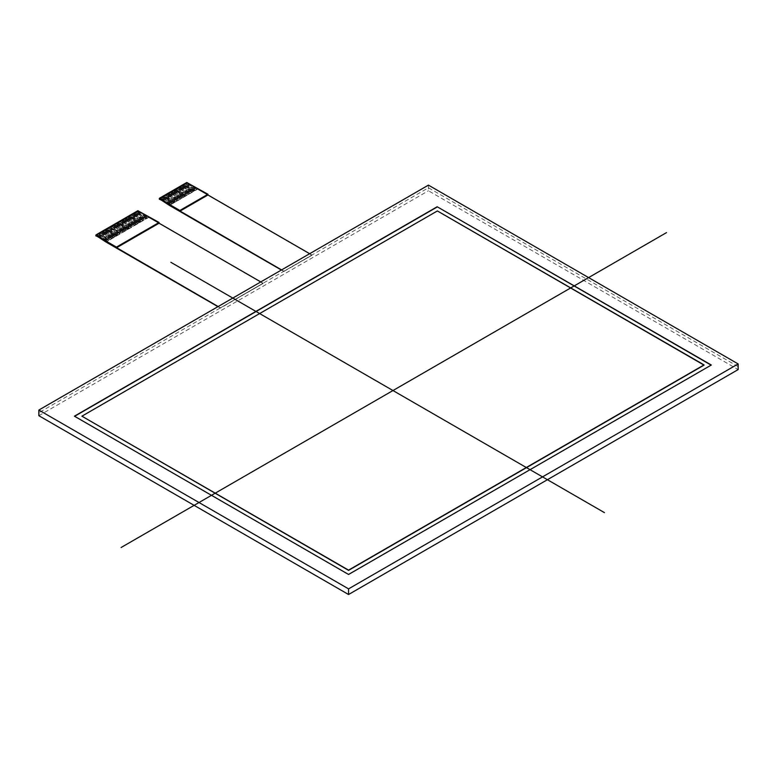 <?xml version="1.0" encoding="UTF-8"?>
<svg xmlns="http://www.w3.org/2000/svg" width="777" height="777" viewBox="0 0 777 777"><rect width="100%" height="100%" fill="white"/><g stroke="black" fill="none" stroke-linecap="round" stroke-linejoin="round"><path stroke-width="0.58" stroke-dasharray="3.88 2.91" d="M97.407 234.761L107.799 240.763L97.407 234.761L96.358 235.382L106.76 241.394L96.047 235.548L96.047 234.848M106.031 241.793L106.76 241.365M137.859 211.402L147.951 217.618L148.679 217.171L137.859 211.402L137.859 210.713M136.927 211.966L137.548 211.606L147.951 217.589L147.319 217.978L136.509 212.189L147.319 217.978M134.431 213.384L144.823 219.415L134.431 213.384L135.878 212.548L146.28 218.57L135.878 212.568L136.509 212.208M133.382 213.986L143.784 220.017L133.382 213.986L134.431 213.413M131.303 215.19L141.705 221.222L131.303 215.19L132.76 214.345L143.162 220.377L132.76 214.374L133.382 214.015M128.186 216.987L138.588 223.018L128.186 216.987L129.642 216.152L140.045 222.154L129.642 216.171L130.682 215.55L141.084 221.581L130.682 215.569L131.303 215.21M125.068 218.793L135.47 224.815L125.068 218.793L127.564 217.346L137.966 223.378L127.564 217.375L128.186 217.016M122.989 219.988L133.382 226.02L122.989 219.988L124.446 219.153L134.839 225.184L124.446 219.172L125.068 218.813M121.95 220.59L132.343 226.622L121.95 220.59L122.989 220.017M119.862 221.795L130.264 227.826L119.862 221.795L121.319 220.95L131.721 226.962L121.319 220.979L121.95 220.619M116.744 223.591L127.146 229.623L116.744 223.591L118.201 222.756L128.603 228.759L118.201 222.776L119.24 222.154L129.642 228.185L119.24 222.173L119.862 221.814M113.627 225.398L124.029 231.42L113.627 225.398L116.123 223.951L126.525 229.982L116.123 223.98L116.744 223.621M111.548 226.593L121.95 232.624L111.548 226.593L113.005 225.757L123.407 231.789L113.005 225.777L113.627 225.417M110.509 227.195L120.911 233.226L110.509 227.195L121.319 232.983L110.926 226.981L111.548 226.622M108.43 228.399L118.823 234.431L108.43 228.399L109.887 227.554L120.28 233.566L109.887 227.583L110.509 227.224M105.303 230.196L115.705 236.227L105.303 230.196L106.76 229.361L117.162 235.363L106.76 229.38L107.799 228.759L118.201 234.79L107.799 228.778L108.43 228.419M102.185 232.002L112.587 238.034L102.185 232.002L104.681 230.555L115.083 236.587L104.681 230.584L105.303 230.225M100.107 233.197L110.509 239.229L100.107 233.197L101.564 232.362L111.966 238.393L101.564 232.381L102.185 232.022M99.067 233.799L109.47 239.831L99.067 233.799L109.887 239.588L99.485 233.586L100.107 233.226M97.407 234.79L98.446 234.159L108.838 240.171L98.446 234.188L99.067 233.828M169.473 205.157L170.202 204.739L159.489 198.912L159.489 198.222M186.742 183.187L196.824 189.394L197.552 188.947L186.742 183.187L186.742 182.488M185.382 183.964L195.785 189.996L185.382 183.964L186.431 183.391L196.824 189.365M182.265 185.771L192.667 191.793L182.265 185.771L183.722 184.926L194.124 190.928L183.722 184.945L184.761 184.324L195.163 190.355L184.761 184.353L185.382 183.994M180.186 186.966L190.588 192.997L180.186 186.966L181.643 186.13L192.045 192.152L181.643 186.15L182.265 185.79M179.147 187.568L189.549 193.599L179.147 187.568L180.186 186.995M177.069 188.772L187.471 194.794L177.069 188.772L178.525 187.927L188.928 193.959L178.525 187.956L179.147 187.597M176.029 189.365L186.431 195.396L176.029 189.365L186.839 195.153L176.447 189.151L177.069 188.792M173.951 190.569L184.343 196.6L173.951 190.569L175.398 189.734L185.8 195.736L175.398 189.753L176.029 189.394M170.823 192.375L181.226 198.397L170.823 192.375L173.32 190.928L183.722 196.96L173.32 190.957L173.951 190.598M168.745 193.57L179.147 199.602L168.745 193.57L170.202 192.735L180.604 198.757L170.202 192.754L170.823 192.395M167.706 194.172L178.108 200.204L167.706 194.172L168.745 193.599M165.627 195.377L176.029 201.398L165.627 195.377L167.084 194.532L177.486 200.563L167.084 194.561L167.706 194.201M162.51 197.173L172.902 203.205L162.51 197.173L163.966 196.338L174.359 202.341L163.966 196.358L165.006 195.736L175.398 201.758L165.006 195.755L165.627 195.396M159.8 198.737L161.878 197.533L172.28 203.564L161.878 197.562L162.51 197.203M185.8 183.722L196.202 189.734L185.8 183.751M195.163 190.355L196.824 189.394M194.745 190.569L184.343 184.567L195.163 190.326M182.682 185.528L193.084 191.56L193.706 191.191L183.304 185.169L193.706 191.191L194.745 190.598M193.084 191.56L182.682 185.548M192.045 192.152L193.084 191.53M191.628 192.375L181.226 186.363L192.045 192.133M180.604 186.723L191.006 192.735L180.604 186.752M179.565 187.325L189.967 193.356L191.628 192.395M189.967 193.356L179.565 187.354M188.928 193.959L189.549 193.599M188.51 194.172L178.108 188.17L188.928 193.929M177.486 188.529L187.879 194.532L177.486 188.549M186.839 195.153L188.51 194.201M174.359 190.326L184.761 196.338L185.382 195.998L174.99 189.967L185.382 195.998L186.431 195.396M183.722 196.96L184.761 196.338L174.359 190.355M183.304 197.173L172.902 191.171L183.722 196.931M172.28 191.53L182.682 197.533L172.28 191.56M171.241 192.133L181.643 198.164L182.265 197.795L171.863 191.773L182.265 197.795L183.304 197.203M181.643 198.164L171.241 192.152M180.604 198.757L181.643 198.135M180.186 198.98L169.784 192.968L180.604 198.737M169.163 193.337L179.565 199.339L169.163 193.356M168.123 193.929L178.525 199.961L180.186 198.999M178.525 199.961L168.123 193.959M177.486 200.563L178.108 200.204M177.069 200.777L166.666 194.774L177.486 200.534M166.045 195.134L176.447 201.136L166.045 195.153M175.398 201.758L177.069 200.806M174.99 201.981L164.588 195.979L175.398 201.738M162.927 196.931L173.32 202.943L173.951 202.603L163.549 196.571L173.951 202.603L174.99 202.001M172.28 203.564L173.32 202.943L162.927 196.96M171.863 203.778L161.47 197.776L172.28 203.535M160.839 198.135L171.241 204.137L160.839 198.164M170.202 204.739L170.823 204.409L160.431 198.378L170.823 204.409L171.863 203.807M170.202 204.769L159.8 198.757M136.927 211.946L147.319 217.948M146.28 218.57L146.911 218.191L136.509 212.189M145.862 218.793L135.47 212.791L146.28 218.551M134.839 213.151L145.241 219.153L134.839 213.17M133.799 213.743L144.201 219.774L145.862 218.813M144.201 219.774L133.799 213.772M143.162 220.377L143.784 220.017M142.745 220.59L132.343 214.588L143.162 220.347M131.721 214.947L142.123 220.95L131.721 214.976M141.084 221.581L142.745 220.619M140.666 221.795L130.264 215.792L141.084 221.552M128.603 216.754L139.005 222.756L139.627 222.416L129.225 216.385L139.627 222.416L140.666 221.814M137.966 223.378L139.005 222.756L128.603 216.773M137.548 223.591L127.146 217.589L137.966 223.358M126.525 217.948L136.927 223.951L126.525 217.978M125.485 218.551L135.878 224.582L136.509 224.223L126.107 218.191L136.509 224.223L137.548 223.621M135.878 224.582L125.485 218.57M134.839 225.184L135.878 224.553M134.431 225.398L124.029 219.396L134.839 225.155M123.407 219.755L133.799 225.757L123.407 219.774M122.358 220.347L132.76 226.379L134.431 225.417M132.76 226.379L122.358 220.377M131.303 227.195L120.911 221.192L131.303 227.224L132.343 226.622M120.28 221.552L130.682 227.554L120.28 221.581M129.642 228.185L131.303 227.224M129.225 228.399L118.823 222.397L129.642 228.156M117.162 223.358L127.564 229.361L128.186 229.021L117.783 222.999L128.186 229.021L129.225 228.419M126.525 229.982L127.564 229.361L117.162 223.378M126.107 230.196L115.705 224.194L126.525 229.963M115.083 224.553L125.485 230.555L115.083 224.582M114.044 225.155L124.446 231.187L125.068 230.827L114.666 224.796L125.068 230.827L126.107 230.225M124.446 231.187L114.044 225.184M123.407 231.789L124.446 231.157M122.989 232.002L112.587 226L123.407 231.76M111.966 226.36L122.358 232.362L111.966 226.379M121.319 232.983L122.989 232.022M119.862 233.799L109.47 227.797L119.862 233.828L120.911 233.226M108.838 228.156L119.24 234.159L108.838 228.185M118.201 234.79L119.862 233.828M117.783 235.004L107.391 229.001L118.201 234.761M105.721 229.963L116.123 235.965L116.744 235.625L106.342 229.603L116.744 235.625L117.783 235.023M115.083 236.587L116.123 235.965L105.721 229.982M114.666 236.8L104.264 230.798L115.083 236.567M103.642 231.157L114.044 237.16L103.642 231.187M102.603 231.76L113.005 237.791L113.627 237.432L103.224 231.4L113.627 237.432L114.666 236.83M113.005 237.791L102.603 231.789M111.966 238.393L112.587 238.034M111.548 238.607L101.146 232.605L111.966 238.364M100.524 232.964L110.926 238.966L100.524 232.983M109.887 239.588L111.548 238.626M108.43 240.404L98.028 234.401L108.43 240.433L109.47 239.831M96.989 235.023L107.391 241.035L108.43 240.433M106.76 241.394L107.391 241.035L96.989 235.004M197.552 189.209L311.956 255.264L283.877 271.231L281.585 269.91L283.877 271.474L311.956 255.264L197.552 189.209L169.473 205.429L197.552 188.947M309.664 253.7L311.956 255.021L309.664 253.7L311.956 255.021L283.877 271.231L281.585 269.91M148.679 217.434L263.073 283.479L220.435 307.857L218.143 306.536L220.435 308.1L263.073 283.479L148.679 217.434L106.031 242.055L148.679 217.171M260.79 281.925L263.073 283.246L260.79 281.925L263.073 283.246L220.435 307.857L218.143 306.536M220.435 308.1L217.939 306.662L220.435 308.1M283.877 271.474L281.381 270.037L283.877 271.474M437.383 210.946L81.906 416.423M704.04 365.141L437.383 211.189M711.11 365.141L348.562 574.698L74.631 416.297M428.438 185.13L428.438 190.773L738.15 369.59M38.85 415.705L428.438 190.773M159.071 199.184L187.15 182.964L159.071 199.184L187.15 182.964L207.954 194.978M95.639 235.81L138.277 211.189L95.639 235.81L138.277 211.189L159.071 223.203M738.15 366.589L428.438 187.772L38.85 412.694M138.277 211.431L95.639 236.053L138.277 211.431M187.15 183.207L159.071 199.417L187.15 183.207M138.695 210.713L138.695 211.402M187.568 182.488L187.568 183.187"/><path stroke-width="1.17" d="M96.047 235.548L106.031 242.055L217.939 306.662L106.031 242.055M96.047 236.023L96.047 234.848L137.859 210.713L159.071 222.475L159.071 223.203L116.433 247.814L116.433 247.096L159.071 222.475M159.489 198.912L169.473 205.429L281.381 270.037L169.473 205.429M159.489 199.398L159.489 198.222L186.742 182.488L207.954 194.26L207.954 194.978L179.875 211.189L179.875 210.47L207.954 194.26M309.664 253.7L207.954 194.978L309.664 253.7L207.954 194.978L179.875 211.189L281.585 269.91L159.314 199.038M260.79 281.925L159.071 223.203L260.79 281.925L159.071 223.203L116.433 247.814L218.143 306.536L95.882 235.664M96.047 235.324L116.433 247.096M159.489 198.698L179.875 210.47M81.906 416.181L348.562 570.133L81.906 416.181L437.383 210.946L81.906 416.181L348.562 570.376L704.04 365.141L437.383 210.946L704.04 364.899L348.562 570.133L704.04 364.899M437.169 206.75L711.314 365.025L348.562 574.456L74.417 416.181L437.169 206.75L711.314 365.025L348.562 574.456L74.417 416.181L437.169 206.75L711.11 365.141M74.631 416.297L437.169 206.983M738.15 363.937L348.562 588.869L738.15 363.937L428.438 185.13L38.85 410.052L348.562 588.869L348.562 594.512L38.85 415.705L38.85 410.052L428.438 185.13L738.15 363.937L738.15 369.59L348.562 594.512M604.467 512.645L170.872 262.315M666.511 232.614L121.095 547.513M348.562 588.869L38.85 410.052M179.875 211.189L281.585 269.91M116.433 247.814L218.143 306.536M95.882 235.091L95.882 235.781M159.314 198.456L159.314 199.155"/></g></svg>
